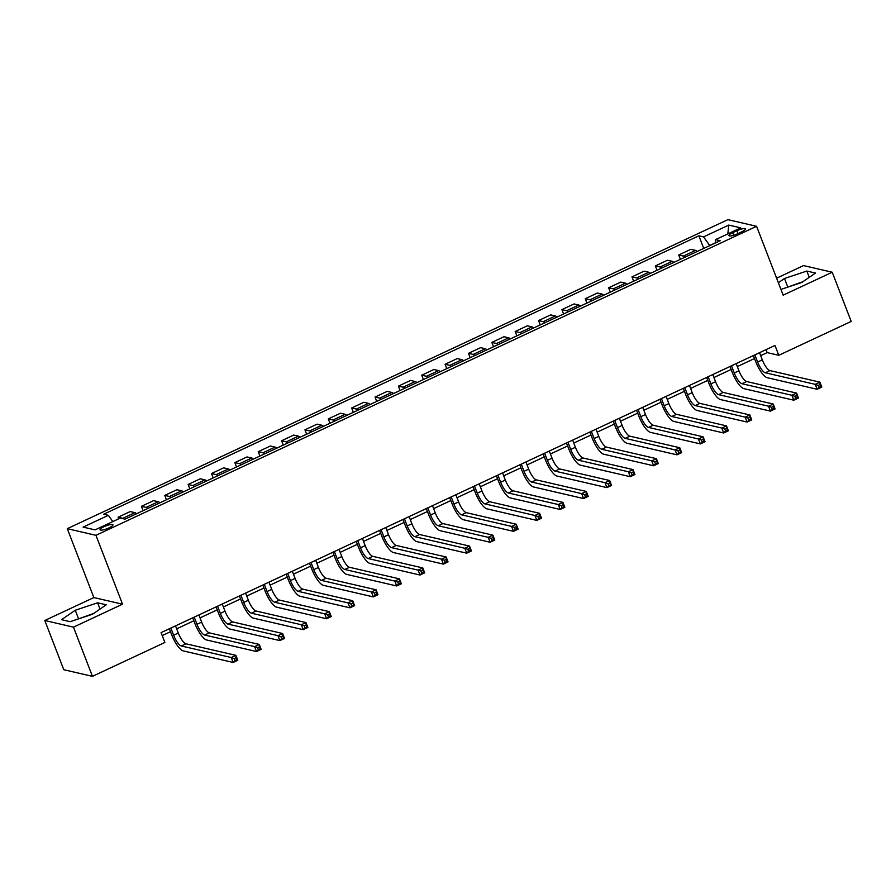 <?xml version="1.0" encoding="UTF-8"?>
<svg xmlns="http://www.w3.org/2000/svg" width="896" height="896" viewBox="0 0 896 896"><rect width="100%" height="100%" fill="white"/><g stroke="black" fill="none" stroke-linecap="round" stroke-linejoin="round"><path stroke-width="1.34" d="M108.965 527.878A6.91 1.501 -21.1 0 0 112.941 524.81A6.91 1.501 -21.1 0 0 104.003 526.725A6.91 1.501 -21.1 0 0 100.038 529.794A6.91 1.501 -21.1 0 0 108.965 527.878M44.8 620.502L73.472 627.144L122.528 604.195L93.856 597.565L44.8 620.502L63.784 669.715L92.456 676.346L164.875 642.477L161.078 632.632L774.984 345.464L778.781 355.298L851.2 321.429L832.216 272.227L803.544 265.586L776.608 278.186M93.856 597.565L67.278 528.674L727.899 219.654L756.582 226.285L95.95 535.315L67.278 528.674M736.859 230.742L732.749 232.669A6.698 1.456 -21.1 0 0 728.907 235.637A6.698 1.456 -21.1 0 0 737.554 233.778L741.664 231.851A6.698 1.456 -21.1 0 0 745.517 228.883A6.698 1.456 -21.1 0 0 736.859 230.742L737.957 233.587M715.478 242.782L709.71 245.482L703.573 236.891L698.88 235.805L103.667 514.226L108.349 515.312L112.818 521.573M703.573 236.891L728.795 225.086L740.734 227.853L715.501 239.646L715.478 242.939M108.349 515.312L83.126 527.117L95.054 529.883L120.288 518.078L124.97 519.165L720.194 240.733L715.501 239.646M73.472 627.144L92.456 676.346M122.528 604.195L95.95 535.315M756.582 226.285L783.16 295.176L832.216 272.227M760.67 355.645L767.155 352.61L778.781 355.298M162.221 635.589L170.498 631.714M176.669 628.835L193.861 620.782M200.032 617.904L217.224 609.862M223.384 606.973L240.576 598.931M246.747 596.053L263.939 588.011M270.11 585.122L287.302 577.08M293.462 574.19L310.666 566.149M316.826 563.27L334.018 555.229M340.189 552.339L357.381 544.298M363.552 541.408L380.744 533.366M386.904 530.488L404.107 522.446M410.267 519.557L427.459 511.515M433.63 508.626L450.822 500.584M456.994 497.706L474.186 489.664M480.346 486.774L497.538 478.733M503.709 475.843L520.901 467.802M527.072 464.923L544.264 456.882M550.435 453.992L567.627 445.95M573.787 443.061L590.979 435.019M597.15 432.141L614.342 424.099M620.514 421.21L637.706 413.168M643.866 410.278L661.069 402.237M667.229 399.358L684.421 391.317M690.592 388.427L707.784 380.386M713.955 377.496L731.147 369.454M737.307 366.576L754.51 358.534M766.024 349.653L767.155 352.61M698.88 235.805L703.752 248.427M697.2 251.496A8.646 2.576 -115.1 0 0 695.542 250.398L690.861 249.312L678.709 254.99L680.389 259.358M123.794 518.896A8.646 2.576 -115.1 0 0 122.752 518.336L118.059 517.25L118.675 518.829M118.059 517.25L130.211 511.571L134.904 512.658A8.646 2.576 -115.1 0 1 136.55 513.755M147.762 508.502A8.646 2.576 -115.1 0 0 146.115 507.405L141.422 506.33L143.102 510.686M141.422 506.33L153.574 500.64L158.256 501.726A8.646 2.576 -115.1 0 1 159.914 502.824M171.125 497.582A8.646 2.576 -115.1 0 0 169.478 496.485L164.786 495.398L166.466 499.755M164.786 495.398L176.938 489.72L181.619 490.795A8.646 2.576 -115.1 0 1 183.277 491.893M194.488 486.651A8.646 2.576 -115.1 0 0 192.83 485.554L188.149 484.467L189.829 488.824M188.149 484.467L200.29 478.789L204.982 479.875A8.646 2.576 -115.1 0 1 206.629 480.973M217.84 475.72A8.646 2.576 -115.1 0 0 216.194 474.622L211.501 473.547L213.192 477.904M211.501 473.547L223.653 467.858L228.346 468.944A8.646 2.576 -115.1 0 1 229.992 470.042M241.203 464.8A8.646 2.576 -115.1 0 0 239.557 463.702L234.864 462.616L236.544 466.973M234.864 462.616L247.016 456.938L251.698 458.013A8.646 2.576 -115.1 0 1 253.355 459.11M264.566 453.869A8.646 2.576 -115.1 0 0 262.92 452.771L258.227 451.685L259.907 456.042M258.227 451.685L270.368 446.006L275.061 447.093A8.646 2.576 -115.1 0 1 276.707 448.19M287.93 442.938A8.646 2.576 -115.1 0 0 286.272 441.851L281.59 440.765L283.27 445.122M281.59 440.765L293.731 435.075L298.424 436.162A8.646 2.576 -115.1 0 1 300.07 437.259M311.282 432.018A8.646 2.576 -115.1 0 0 309.635 430.92L304.942 429.834L306.634 434.19M304.942 429.834L317.094 424.155L321.787 425.23A8.646 2.576 -115.1 0 1 323.434 426.328M334.645 421.086A8.646 2.576 -115.1 0 0 332.998 419.989L328.306 418.902L329.986 423.259M328.306 418.902L340.458 413.224L345.139 414.31A8.646 2.576 -115.1 0 1 346.797 415.408M358.008 410.155A8.646 2.576 -115.1 0 0 356.35 409.069L351.669 407.982L353.349 412.339M351.669 407.982L363.81 402.293L368.502 403.379A8.646 2.576 -115.1 0 1 370.149 404.477M381.371 399.235A8.646 2.576 -115.1 0 0 379.714 398.138L375.032 397.051L376.712 401.408M375.032 397.051L387.173 391.373L391.866 392.459A8.646 2.576 -115.1 0 1 393.512 393.546M404.723 388.304A8.646 2.576 -115.1 0 0 403.077 387.206L398.384 386.12L400.064 390.488M398.384 386.12L410.536 380.442L415.218 381.528A8.646 2.576 -115.1 0 1 416.875 382.626M428.086 377.373A8.646 2.576 -115.1 0 0 426.44 376.286L421.747 375.2L423.427 379.557M421.747 375.2L433.899 369.51L438.581 370.597A8.646 2.576 -115.1 0 1 440.238 371.694M451.45 366.453A8.646 2.576 -115.1 0 0 449.792 365.355L445.11 364.269L446.79 368.626M445.11 364.269L457.251 358.59L461.944 359.677A8.646 2.576 -115.1 0 1 463.59 360.763M474.802 355.522A8.646 2.576 -115.1 0 0 473.155 354.424L468.462 353.338L470.154 357.706M468.462 353.338L480.614 347.659L485.307 348.746A8.646 2.576 -115.1 0 1 486.954 349.843M498.165 344.59A8.646 2.576 -115.1 0 0 496.518 343.504L491.826 342.418L493.506 346.774M491.826 342.418L503.978 336.728L508.659 337.814A8.646 2.576 -115.1 0 1 510.317 338.912M521.528 333.67A8.646 2.576 -115.1 0 0 519.882 332.573L515.189 331.486L516.869 335.843M515.189 331.486L527.33 325.808L532.022 326.894A8.646 2.576 -115.1 0 1 533.669 327.981M544.891 322.739A8.646 2.576 -115.1 0 0 543.234 321.642L538.552 320.555L540.232 324.923M538.552 320.555L550.693 314.877L555.386 315.963A8.646 2.576 -115.1 0 1 557.032 317.061M568.243 311.808A8.646 2.576 -115.1 0 0 566.597 310.722L561.904 309.635L563.595 313.992M561.904 309.635L574.056 303.946L578.749 305.032A8.646 2.576 -115.1 0 1 580.395 306.13M591.606 300.888A8.646 2.576 -115.1 0 0 589.96 299.79L585.267 298.704L586.947 303.061M585.267 298.704L597.419 293.026L602.101 294.112A8.646 2.576 -115.1 0 1 603.758 295.198M614.97 289.957A8.646 2.576 -115.1 0 0 613.312 288.859L608.63 287.773L610.31 292.141M608.63 287.773L620.771 282.094L625.464 283.181A8.646 2.576 -115.1 0 1 627.11 284.278M638.333 279.026A8.646 2.576 -115.1 0 0 636.675 277.939L631.994 276.853L633.674 281.21M631.994 276.853L644.134 271.163L648.827 272.25A8.646 2.576 -115.1 0 1 650.474 273.347M661.685 268.106A8.646 2.576 -115.1 0 0 660.038 267.008L655.346 265.922L657.037 270.278M655.346 265.922L667.498 260.243L672.19 261.33A8.646 2.576 -115.1 0 1 673.837 262.416M685.048 257.174A8.646 2.576 -115.1 0 0 683.402 256.077L678.709 254.99M727.821 233.89L728.795 225.086M780.931 289.408L801.752 282.486L815.472 273.056L806.826 271.051L784.482 278.488L778.344 282.71M70.179 621.678L92.534 614.242L106.254 604.811L97.619 602.806L75.264 610.243L61.544 619.685L70.179 621.678M802.928 281.68L786.486 287.56M787.674 286.754L784.482 278.488M809.256 277.323L806.826 271.051M93.71 613.435L77.28 619.326M78.456 618.509L75.264 610.243M100.038 609.078L97.619 602.806M754.858 354.872L757.624 362.04A10.808 3.214 -115.1 0 0 765.296 372.781L815.248 384.35L819.918 382.166L821.822 387.083L817.141 389.267L767.2 377.698A16.206 4.816 64.9 0 1 755.686 361.592L753.368 355.578M759.528 352.688L762.294 359.856A10.808 3.214 -115.1 0 0 769.966 370.597L819.918 382.166L820.098 384.53L818.227 385.403L818.989 387.374L820.859 386.501L820.098 384.53M818.989 387.374L817.141 389.267L815.248 384.35L818.227 385.403M820.859 386.501L821.822 387.083M731.494 365.803L734.261 372.971A10.808 3.214 -115.1 0 0 741.933 383.712L791.885 395.282L796.555 393.086L798.459 398.014L793.789 400.198L743.837 388.629A16.206 4.816 64.9 0 1 732.323 372.523L730.005 366.509M736.176 363.619L738.942 370.787A10.808 3.214 -115.1 0 0 746.614 381.528L796.555 393.086L796.734 395.461L794.864 396.334L795.626 398.294L797.496 397.421L796.734 395.461M795.626 398.294L793.789 400.198L791.885 395.282L794.864 396.334M797.496 397.421L798.459 398.014M708.142 376.734L710.909 383.902A10.808 3.214 -115.1 0 0 718.581 394.632L768.522 406.202L773.203 404.018L775.096 408.934L770.426 411.118L720.474 399.56A16.206 4.816 64.9 0 1 708.971 383.454L706.642 377.429M712.813 374.55L715.579 381.718A10.808 3.214 -115.1 0 0 723.251 392.448L773.203 404.018L773.371 406.381L771.501 407.254L772.262 409.226L774.133 408.352L773.371 406.381M772.262 409.226L770.426 411.118L768.522 406.202L771.501 407.254M774.133 408.352L775.096 408.934M684.779 387.654L687.546 394.822A10.808 3.214 -115.1 0 0 695.218 405.563L745.17 417.133L749.84 414.949L751.733 419.866L747.062 422.05L697.11 410.48A16.206 4.816 64.9 0 1 685.608 394.374L683.29 388.36M689.45 385.47L692.216 392.638A10.808 3.214 -115.1 0 0 699.888 403.379L749.84 414.949L750.019 417.312L748.149 418.186L748.899 420.157L750.77 419.283L750.019 417.312M748.899 420.157L747.062 422.05L745.17 417.133L748.149 418.186M750.77 419.283L751.733 419.866M661.416 398.586L664.182 405.754A10.808 3.214 -115.1 0 0 671.854 416.494L721.806 428.053L726.477 425.869L728.381 430.797L723.699 432.981L673.758 421.411A16.206 4.816 64.9 0 1 662.245 405.306L659.926 399.291M666.086 396.402L668.853 403.57A10.808 3.214 -115.1 0 0 676.525 414.31L726.477 425.869L726.656 428.243L724.786 429.117L725.547 431.077L727.418 430.203L726.656 428.243M725.547 431.077L723.699 432.981L721.806 428.053L724.786 429.117M727.418 430.203L728.381 430.797M638.064 409.517L640.819 416.685A10.808 3.214 -115.1 0 0 648.502 427.414L698.443 438.984L703.114 436.8L705.018 441.717L700.347 443.901L650.395 432.342A16.206 4.816 64.9 0 1 638.893 416.237L636.563 410.211M642.734 407.333L645.501 414.501A10.808 3.214 -115.1 0 0 653.173 425.23L703.114 436.8L703.293 439.163L701.422 440.037L702.184 442.008L704.054 441.134L703.293 439.163M702.184 442.008L700.347 443.901L698.443 438.984L701.422 440.037M704.054 441.134L705.018 441.717M614.701 420.437L617.467 427.605A10.808 3.214 -115.1 0 0 625.139 438.346L675.091 449.915L679.762 447.731L681.654 452.648L676.984 454.832L627.032 443.262A16.206 4.816 64.9 0 1 615.53 427.157L613.2 421.142M619.371 418.253L622.138 425.421A10.808 3.214 -115.1 0 0 629.81 436.162L679.762 447.731L679.93 450.094L678.059 450.968L678.821 452.939L680.691 452.066L679.93 450.094M678.821 452.939L676.984 454.832L675.091 449.915L678.059 450.968M680.691 452.066L681.654 452.648M591.338 431.368L594.104 438.536A10.808 3.214 -115.1 0 0 601.776 449.277L651.728 460.835L656.398 458.651L658.291 463.579L653.621 465.763L603.68 454.194A16.206 4.816 64.9 0 1 592.166 438.088L589.848 432.074M596.008 429.184L598.774 436.352A10.808 3.214 -115.1 0 0 606.446 447.093L656.398 458.651L656.578 461.026L654.707 461.899L655.469 463.859L657.328 462.986L656.578 461.026M655.469 463.859L653.621 465.763L651.728 460.835L654.707 461.899M657.328 462.986L658.291 463.579M567.974 442.299L570.741 449.467A10.808 3.214 -115.1 0 0 578.413 460.197L628.365 471.766L633.035 469.582L634.939 474.499L630.269 476.683L580.317 465.125A16.206 4.816 64.9 0 1 568.803 449.019L566.485 442.994M572.656 440.115L575.411 447.283A10.808 3.214 -115.1 0 0 583.083 458.013L633.035 469.582L633.214 471.946L631.344 472.819L632.106 474.79L633.976 473.917L633.214 471.946M632.106 474.79L630.269 476.683L628.365 471.766L631.344 472.819M633.976 473.917L634.939 474.499M544.622 453.219L547.389 460.387A10.808 3.214 -115.1 0 0 555.061 471.128L605.002 482.698L609.672 480.514L611.576 485.43L606.906 487.614L556.954 476.045A16.206 4.816 64.9 0 1 545.451 459.939L543.122 453.925M549.293 451.035L552.059 458.203A10.808 3.214 -115.1 0 0 559.731 468.944L609.672 480.514L609.851 482.877L607.981 483.75L608.742 485.722L610.613 484.848L609.851 482.877M608.742 485.722L606.906 487.614L605.002 482.698L607.981 483.75M610.613 484.848L611.576 485.43M521.259 464.15L524.026 471.318A10.808 3.214 -115.1 0 0 531.698 482.059L581.65 493.618L586.32 491.434L588.213 496.362L583.542 498.546L533.59 486.976A16.206 4.816 64.9 0 1 522.088 470.87L519.758 464.845M525.93 461.966L528.696 469.134A10.808 3.214 -115.1 0 0 536.368 479.875L586.32 491.434L586.488 493.797L584.629 494.682L585.379 496.642L587.25 495.768L586.488 493.797M585.379 496.642L583.542 498.546L581.65 493.618L584.629 494.682M587.25 495.768L588.213 496.362M497.896 475.082L500.662 482.25A10.808 3.214 -115.1 0 0 508.334 492.979L558.286 504.549L562.957 502.365L564.861 507.282L560.179 509.466L510.238 497.907A16.206 4.816 64.9 0 1 498.725 481.802L496.406 475.776M502.566 472.898L505.333 480.066A10.808 3.214 -115.1 0 0 513.005 490.795L562.957 502.365L563.136 504.728L561.266 505.602L562.027 507.573L563.886 506.699L563.136 504.728M562.027 507.573L560.179 509.466L558.286 504.549L561.266 505.602M563.886 506.699L564.861 507.282M474.533 486.002L477.299 493.17A10.808 3.214 -115.1 0 0 484.971 503.91L534.923 515.48L539.594 513.296L541.498 518.213L536.827 520.397L486.875 508.827A16.206 4.816 64.9 0 1 475.362 492.722L473.043 486.707M479.214 483.818L481.981 490.986A10.808 3.214 -115.1 0 0 489.653 501.726L539.594 513.296L539.773 515.659L537.902 516.533L538.664 518.504L540.534 517.63L539.773 515.659M538.664 518.504L536.827 520.397L534.923 515.48L537.902 516.533M540.534 517.63L541.498 518.213M451.181 496.933L453.947 504.101A10.808 3.214 -115.1 0 0 461.619 514.842L511.56 526.4L516.242 524.216L518.134 529.144L513.464 531.328L463.512 519.758A16.206 4.816 64.9 0 1 452.01 503.653L449.68 497.627M455.851 494.749L458.618 501.917A10.808 3.214 -115.1 0 0 466.29 512.658L516.242 524.216L516.41 526.579L514.539 527.464L515.301 529.424L517.171 528.55L516.41 526.579M515.301 529.424L513.464 531.328L511.56 526.4L514.539 527.464M517.171 528.55L518.134 529.144M427.818 507.864L430.584 515.032A10.808 3.214 -115.1 0 0 438.256 525.762L488.208 537.331L492.878 535.147L494.771 540.064L490.101 542.248L440.149 530.69A16.206 4.816 64.9 0 1 428.646 514.584L426.328 508.558M432.488 505.68L435.254 512.848A10.808 3.214 -115.1 0 0 442.926 523.578L492.878 535.147L493.046 537.51L491.187 538.384L491.938 540.355L493.808 539.482L493.046 537.51M491.938 540.355L490.101 542.248L488.208 537.331L491.187 538.384M493.808 539.482L494.771 540.064M404.454 518.784L407.221 525.952A10.808 3.214 -115.1 0 0 414.893 536.693L464.845 548.262L469.515 546.078L471.419 550.995L466.738 553.179L416.797 541.61A16.206 4.816 64.9 0 1 405.283 525.504L402.965 519.49M409.125 516.6L411.891 523.768A10.808 3.214 -115.1 0 0 419.563 534.509L469.515 546.078L469.694 548.442L467.824 549.315L468.586 551.286L470.456 550.413L469.694 548.442M468.586 551.286L466.738 553.179L464.845 548.262L467.824 549.315M470.456 550.413L471.419 550.995M381.091 529.715L383.858 536.883A10.808 3.214 -115.1 0 0 391.53 547.624L441.482 559.182L446.152 556.998L448.056 561.926L443.386 564.11L393.434 552.541A16.206 4.816 64.9 0 1 381.92 536.435L379.602 530.41M385.773 527.531L388.539 534.699A10.808 3.214 -115.1 0 0 396.211 545.44L446.152 556.998L446.331 559.362L444.461 560.246L445.222 562.206L447.093 561.333L446.331 559.362M445.222 562.206L443.386 564.11L441.482 559.182L444.461 560.246M447.093 561.333L448.056 561.926M357.739 540.646L360.506 547.814A10.808 3.214 -115.1 0 0 368.178 558.544L418.118 570.114L422.8 567.93L424.693 572.846L420.022 575.03L370.07 563.472A16.206 4.816 64.9 0 1 358.568 547.366L356.238 541.341M362.41 538.462L365.176 545.63A10.808 3.214 -115.1 0 0 372.848 556.36L422.8 567.93L422.968 570.293L421.098 571.166L421.859 573.138L423.73 572.264L422.968 570.293M421.859 573.138L420.022 575.03L418.118 570.114L421.098 571.166M423.73 572.264L424.693 572.846M334.376 551.566L337.142 558.734A10.808 3.214 -115.1 0 0 344.814 569.475L394.766 581.045L399.437 578.861L401.33 583.778L396.659 585.962L346.718 574.392A16.206 4.816 64.9 0 1 335.205 558.286L332.886 552.272M339.046 549.382L341.813 556.55A10.808 3.214 -115.1 0 0 349.485 567.291L399.437 578.861L399.616 581.224L397.746 582.098L398.496 584.069L400.366 583.195L399.616 581.224M398.496 584.069L396.659 585.962L394.766 581.045L397.746 582.098M400.366 583.195L401.33 583.778M311.013 562.498L313.779 569.666A10.808 3.214 -115.1 0 0 321.451 580.406L371.403 591.965L376.074 589.781L377.978 594.709L373.307 596.893L323.355 585.323A16.206 4.816 64.9 0 1 311.842 569.218L309.523 563.192M315.683 560.314L318.45 567.482A10.808 3.214 -115.1 0 0 326.122 578.222L376.074 589.781L376.253 592.144L374.382 593.018L375.144 594.989L377.014 594.115L376.253 592.144M375.144 594.989L373.307 596.893L371.403 591.965L374.382 593.018M377.014 594.115L377.978 594.709M287.661 573.429L290.427 580.597A10.808 3.214 -115.1 0 0 298.099 591.326L348.04 602.896L352.71 600.712L354.614 605.629L349.944 607.813L299.992 596.254A16.206 4.816 64.9 0 1 288.49 580.149L286.16 574.123M292.331 571.245L295.098 578.413A10.808 3.214 -115.1 0 0 302.77 589.142L352.71 600.712L352.89 603.075L351.019 603.949L351.781 605.92L353.651 605.046L352.89 603.075M351.781 605.92L349.944 607.813L348.04 602.896L351.019 603.949M353.651 605.046L354.614 605.629M264.298 584.349L267.064 591.517A10.808 3.214 -115.1 0 0 274.736 602.258L324.688 613.827L329.358 611.643L331.251 616.56L326.581 618.744L276.629 607.174A16.206 4.816 64.9 0 1 265.126 591.069L262.797 585.054M268.968 582.165L271.734 589.333A10.808 3.214 -115.1 0 0 279.406 600.074L329.358 611.643L329.526 614.006L327.656 614.88L328.418 616.851L330.288 615.966L329.526 614.006M328.418 616.851L326.581 618.744L324.688 613.827L327.656 614.88M330.288 615.966L331.251 616.56M240.934 595.28L243.701 602.448A10.808 3.214 -115.1 0 0 251.373 613.189L301.325 624.747L305.995 622.563L307.888 627.491L303.218 629.675L253.277 618.106A16.206 4.816 64.9 0 1 241.763 602L239.445 595.974M245.605 593.096L248.371 600.264A10.808 3.214 -115.1 0 0 256.043 611.005L305.995 622.563L306.174 624.926L304.304 625.8L305.066 627.771L306.925 626.898L306.174 624.926M305.066 627.771L303.218 629.675L301.325 624.747L304.304 625.8M306.925 626.898L307.888 627.491M217.571 606.211L220.338 613.379A10.808 3.214 -115.1 0 0 228.01 624.109L277.962 635.678L282.632 633.494L284.536 638.411L279.866 640.595L229.914 629.037A16.206 4.816 64.9 0 1 218.4 612.931L216.082 606.906M222.253 604.027L225.008 611.195A10.808 3.214 -115.1 0 0 232.68 621.925L282.632 633.494L282.811 635.858L280.941 636.731L281.702 638.702L283.573 637.829L282.811 635.858M281.702 638.702L279.866 640.595L277.962 635.678L280.941 636.731M283.573 637.829L284.536 638.411M194.219 617.131L196.986 624.299A10.808 3.214 -115.1 0 0 204.658 635.04L254.598 646.61L259.269 644.426L261.173 649.342L256.502 651.526L206.55 639.957A16.206 4.816 64.9 0 1 195.048 623.851L192.718 617.837M198.89 614.947L201.656 622.115A10.808 3.214 -115.1 0 0 209.328 632.856L259.269 644.426L259.448 646.789L257.578 647.662L258.339 649.634L260.21 648.749L259.448 646.789M258.339 649.634L256.502 651.526L254.598 646.61L257.578 647.662M260.21 648.749L261.173 649.342M170.856 628.062L173.622 635.23A10.808 3.214 -115.1 0 0 181.294 645.971L231.246 657.53L235.917 655.346L237.81 660.274L233.139 662.458L183.187 650.888A16.206 4.816 64.9 0 1 171.685 634.782L169.355 628.757M175.526 625.878L178.293 633.046A10.808 3.214 -115.1 0 0 185.965 643.787L235.917 655.346L236.085 657.709L234.226 658.582L234.976 660.554L236.846 659.68L236.085 657.709M234.976 660.554L233.139 662.458L231.246 657.53L234.226 658.582M236.846 659.68L237.81 660.274M683.402 256.077L695.542 250.398M660.038 267.008L672.19 261.33M636.675 277.939L648.827 272.25M613.312 288.859L625.464 283.181M589.96 299.79L602.101 294.112M566.597 310.722L578.749 305.032M543.234 321.642L555.386 315.963M519.882 332.573L532.022 326.894M496.518 343.504L508.659 337.814M473.155 354.424L485.307 348.746M449.792 365.355L461.944 359.677M426.44 376.286L438.581 370.597M403.077 387.206L415.218 381.528M379.714 398.138L391.866 392.459M356.35 409.069L368.502 403.379M332.998 419.989L345.139 414.31M309.635 430.92L321.787 425.23M286.272 441.851L298.424 436.162M262.92 452.771L275.061 447.093M239.557 463.702L251.698 458.013M216.194 474.622L228.346 468.944M192.83 485.554L204.982 479.875M169.478 496.485L181.619 490.795M146.115 507.405L158.256 501.726M122.752 518.336L134.904 512.658M733.746 235.245L732.749 232.669M762.294 359.856L757.624 362.04M769.966 370.597L765.296 372.781M738.942 370.787L734.261 372.971M746.614 381.528L741.933 383.712M715.579 381.718L710.909 383.902M723.251 392.448L718.581 394.632M692.216 392.638L687.546 394.822M699.888 403.379L695.218 405.563M668.853 403.57L664.182 405.754M676.525 414.31L671.854 416.494M645.501 414.501L640.819 416.685M653.173 425.23L648.502 427.414M622.138 425.421L617.467 427.605M629.81 436.162L625.139 438.346M598.774 436.352L594.104 438.536M606.446 447.093L601.776 449.277M575.411 447.283L570.741 449.467M583.083 458.013L578.413 460.197M552.059 458.203L547.389 460.387M559.731 468.944L555.061 471.128M528.696 469.134L524.026 471.318M536.368 479.875L531.698 482.059M505.333 480.066L500.662 482.25M513.005 490.795L508.334 492.979M481.981 490.986L477.299 493.17M489.653 501.726L484.971 503.91M458.618 501.917L453.947 504.101M466.29 512.658L461.619 514.842M435.254 512.848L430.584 515.032M442.926 523.578L438.256 525.762M411.891 523.768L407.221 525.952M419.563 534.509L414.893 536.693M388.539 534.699L383.858 536.883M396.211 545.44L391.53 547.624M365.176 545.63L360.506 547.814M372.848 556.36L368.178 558.544M341.813 556.55L337.142 558.734M349.485 567.291L344.814 569.475M318.45 567.482L313.779 569.666M326.122 578.222L321.451 580.406M295.098 578.413L290.427 580.597M302.77 589.142L298.099 591.326M271.734 589.333L267.064 591.517M279.406 600.074L274.736 602.258M248.371 600.264L243.701 602.448M256.043 611.005L251.373 613.189M225.008 611.195L220.338 613.379M232.68 621.925L228.01 624.109M201.656 622.115L196.986 624.299M209.328 632.856L204.658 635.04M178.293 633.046L173.622 635.23M185.965 643.787L181.294 645.971"/></g></svg>
